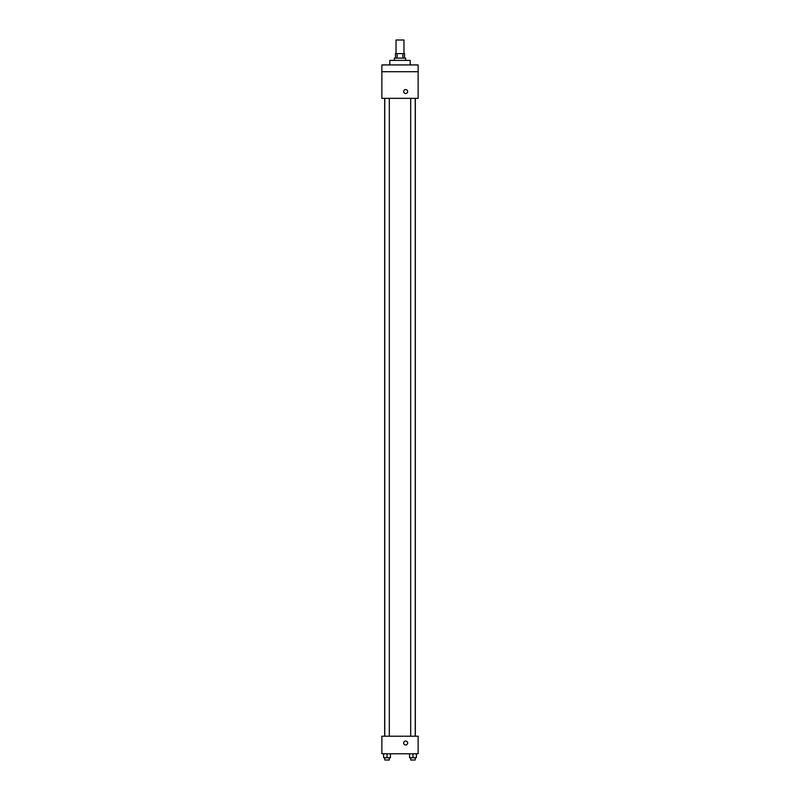 <?xml version="1.0" encoding="UTF-8"?>
<svg xmlns="http://www.w3.org/2000/svg" width="800" height="800" viewBox="0 0 800 800"><rect width="100%" height="100%" fill="white"/><g stroke="black" fill="none" stroke-linecap="round" stroke-linejoin="round"><path stroke-width="1.2" d="M403.97 53.6L403.97 40L396.03 40L396.03 53.6M397.09 58.13L397.09 53.6L395.47 53.6L395.47 58.13M397.09 53.6L404.53 53.6L404.53 58.13M402.91 58.13L402.91 53.6M394.34 60.39L394.34 58.13L405.66 58.13L405.66 60.39M410.2 64.93L410.2 60.39L389.8 60.39L389.8 64.93M381.87 64.93L418.13 64.93L418.13 71.72L381.87 71.72L381.87 64.93M418.13 71.72L418.13 98.35L381.87 98.35L381.87 71.72M405.66 93.53A1.98 1.98 0 0 1 403.95 90.56A1.98 1.98 0 0 1 407.38 90.56A1.98 1.98 0 0 1 405.66 93.53M381.87 736.21L418.13 736.21L418.13 753.77L381.87 753.77L381.87 736.21M405.66 744.99A1.98 1.98 0 0 1 403.95 742.01A1.98 1.98 0 0 1 407.38 742.01A1.98 1.98 0 0 1 405.66 744.99M409.56 753.77L409.56 757.73L416.36 757.73L416.36 753.77L416.36 757.73M412.96 757.73L412.96 753.77M415.23 757.73L415.23 760L410.7 760L410.7 757.73M383.64 753.77L383.64 757.73L390.44 757.73L390.44 753.77L390.44 757.73M387.04 757.73L387.04 753.77M389.3 757.73L389.3 760L384.77 760L384.77 757.73M415.32 736.21L415.32 98.35M384.68 736.21L384.68 98.35M410.7 98.35L410.7 736.21M415.23 98.35L415.23 736.21M389.3 736.21L389.3 98.35M384.77 736.21L384.77 98.35"/></g></svg>
